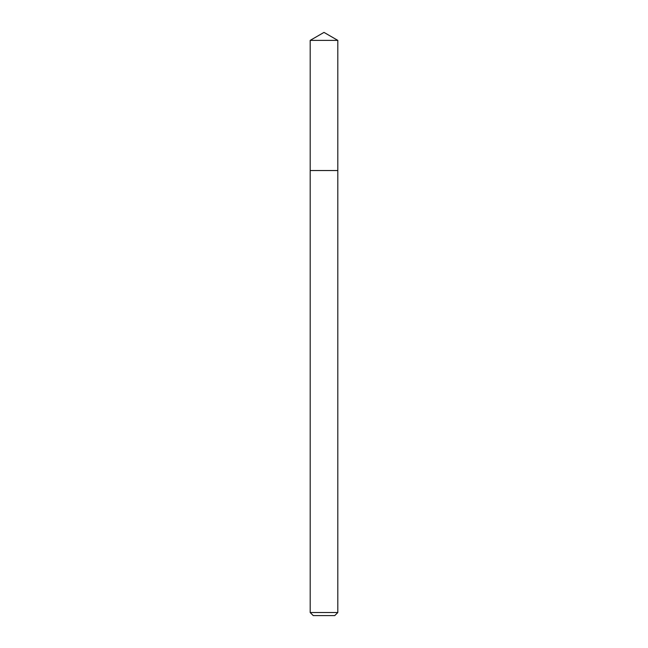 <?xml version="1.0" encoding="UTF-8"?>
<svg xmlns="http://www.w3.org/2000/svg" width="648" height="648" viewBox="0 0 648 648"><rect width="100%" height="100%" fill="white"/><g stroke="black" fill="none" stroke-linecap="round" stroke-linejoin="round"><path stroke-width="0.97" d="M310.19 612.53L337.811 612.53L334.741 615.6L313.259 615.6L310.19 612.53L310.19 170.529L337.811 170.529L337.811 40.379L310.19 40.379L324 32.4L337.811 40.379M310.19 40.379L310.19 170.529L337.811 170.529L337.811 612.53"/></g></svg>

